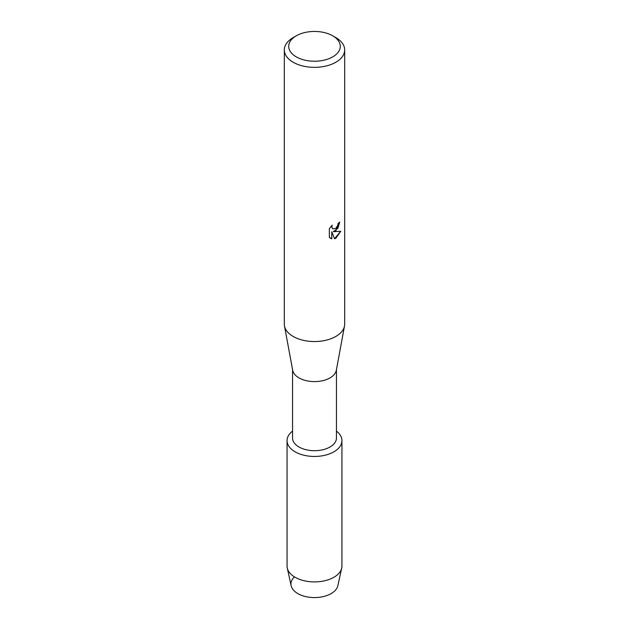 <?xml version="1.0" encoding="UTF-8"?>
<svg xmlns="http://www.w3.org/2000/svg" width="629" height="629" viewBox="0 0 629 629"><rect width="100%" height="100%" fill="white"/><g stroke="black" fill="none" stroke-linecap="round" stroke-linejoin="round"><path stroke-width="0.94" d="M341.94 440.614A27.44 15.843 180 0 1 333.897 451.819A27.44 15.843 180 0 0 336.452 431.109A27.44 15.843 180 0 1 341.94 440.614L341.94 566.069A27.44 15.843 180 0 1 341.72 568.058L337.852 585.693A23.54 13.594 180 0 1 331.145 593.595A23.54 13.594 180 0 1 300.19 594.782A23.54 13.594 180 0 1 294.081 577.225M336.452 369.6L336.452 438.028A21.952 12.674 180 0 1 330.021 446.991A21.952 12.674 180 0 1 306.103 449.735A21.952 12.674 180 0 1 292.548 438.028L292.548 369.6M333.897 451.819A27.44 15.843 180 0 1 296.526 452.581A27.44 15.843 180 0 1 292.548 431.109A27.44 15.843 180 0 0 287.06 440.614A27.44 15.843 180 0 0 304.004 455.247A27.44 15.843 180 0 0 333.897 451.819M332.733 35.814L335.839 37.606A30.184 17.423 180 0 1 344.684 49.927L344.684 324.124A30.184 17.423 180 0 1 344.511 325.971L336.326 370.277A21.952 12.674 180 0 1 330.021 377.887A21.952 12.674 180 0 1 307.188 380.875A21.952 12.674 180 0 1 292.674 370.277L284.489 325.971A30.184 17.423 180 0 1 284.316 324.124L284.316 49.927A30.184 17.423 180 0 1 293.161 37.606L296.267 35.814A25.789 14.892 180 0 1 332.733 35.814A25.789 14.892 180 0 1 332.733 56.869A25.789 14.892 180 0 1 296.267 56.869A25.789 14.892 180 0 1 296.267 35.814L293.161 37.606M344.511 325.971A30.184 17.423 180 0 1 335.839 336.444A30.184 17.423 180 0 1 304.444 340.556A30.184 17.423 180 0 1 284.489 325.971M335.839 230.709L333.252 231.692L340.769 231.26L335.839 238.257L334.565 238.792L331.782 231.787L331.782 238.878L329.36 237.447L329.352 228.704L332.151 225.127L331.774 226.865L332.812 228.932L335.839 228.358L337.812 225.229L338.103 223.413A30.184 17.423 0 0 0 339.794 222.061L335.839 230.709M344.684 49.927A30.184 17.423 180 0 1 335.839 62.247A30.184 17.423 180 0 1 302.95 66.021A30.184 17.423 180 0 1 284.316 49.927M339.715 222.131L337.859 228.351L333.252 231.7M332.772 228.909L331.695 226.825L331.994 225.292M330.461 238.336L331.703 238.823L331.782 231.787M334.542 238.729L340.666 231.283M341.72 568.058A27.44 15.843 180 0 1 333.897 577.265A27.44 15.843 180 0 1 305.615 581.054A27.44 15.843 180 0 1 287.28 568.058A27.44 15.843 180 0 1 287.06 566.069L287.06 440.614M331.145 593.595A23.54 13.594 180 0 1 306.873 596.85A23.54 13.594 180 0 1 291.148 585.693L287.28 568.058"/></g></svg>
